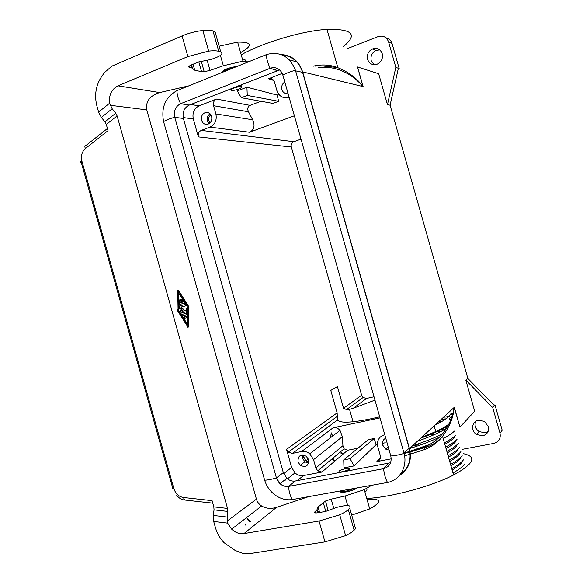 <?xml version="1.0" encoding="UTF-8"?>
<svg xmlns="http://www.w3.org/2000/svg" width="583" height="583" viewBox="0 0 583 583"><rect width="100%" height="100%" fill="white"/><g stroke="black" fill="none" stroke-linecap="round" stroke-linejoin="round"><path stroke-width="0.87" d="M351.709 515.088L369.724 508.923C382.382 501.686 381.464 498.436 366.962 499.165M115.747 113.204L104.94 121.818L101.355 117.438L112.184 108.766L115.747 113.204L117.103 115.893L227.53 508.412L227.771 511.415L214.041 509.848L213.247 515.416L213.691 521.442L215.389 527.484C217.044 533.226 219.922 538.284 224.032 542.671L235.211 550.476L242.448 553.245L248.518 553.806L324.942 541.899L345.602 535.631C349.611 533.751 352.453 531.922 354.136 530.166L355.55 528.664L349.749 508.15C351.447 504.995 347.213 504.703 337.04 507.283L325.503 511.459L317.888 512.763C314.951 513.171 313.967 512.829 314.944 511.728L316.846 510.016L318.078 506.999L325.482 501.023L331.173 499.128L344.998 496.024L364.273 489.662L371.619 485.311M301.003 139.14L293.839 141.684C291.682 142.711 290.837 144.489 291.303 146.996L198.373 136.896L193.308 118.968C192.142 112.847 194.066 108.482 199.08 105.866L190.794 104.466M284.796 81.948C282.194 83.792 281.239 86.335 281.917 89.578C283.032 92.661 285.102 94.045 288.133 93.732M282.208 73.4L268.523 78.741C271.365 78.02 273.347 79.135 274.484 82.072L276.889 90.562C279.002 96.217 282.835 98.52 288.388 97.47L289.263 97.718M289.124 97.223L288.388 97.47M201.58 120.317C202.68 123.363 204.662 124.704 207.541 124.339C210.937 123.1 212.307 120.477 211.636 116.476C210.478 113.328 208.415 112.009 205.464 112.504C202.192 113.845 200.902 116.454 201.58 120.317M198.373 136.896C197.79 133.835 198.752 131.671 201.259 130.395L210.004 127.094L249.517 132.246C254.159 129.878 255.208 125.717 252.679 119.763L248.482 111.768C247.192 108.751 247.724 106.623 250.071 105.37L260.892 101.253M199.08 105.866L216.512 99.059C213.961 100.385 212.97 102.601 213.56 105.698L215.885 113.933C217.044 120.134 215.083 124.522 210.004 127.094M458.333 443.415C456.212 445.806 452.386 448.465 446.855 451.41M446.046 448.56C450.601 446.046 453.807 443.765 455.666 441.71M435.428 434.167L427.456 435.115M459.615 447.533C457.531 449.974 453.683 452.707 448.079 455.717M447.263 452.86C451.891 450.28 455.112 447.933 456.948 445.82M301.615 451.526C304.501 451.016 307.219 451.774 309.755 453.8L313.545 459.637L315.891 467.952L317.728 470.824L321.903 472.055L303.459 475.568C300.391 476.063 297.563 475.167 294.991 472.886L291.653 467.435L286.552 449.369L288.308 452.168L292.426 453.385L301.615 451.526L333.104 427.798L380.007 417.909M291.303 146.996L361.62 395.223L343.562 408.253L337.419 386.551L330.787 390.384L337.149 412.873L286.552 449.369M454.405 407.641L459.936 427.091L454.172 407.444C453.494 417.144 449.624 426.763 442.563 436.31C438.161 442.125 432.149 446.549 424.533 449.58L424.264 447.81L424.963 446.716L410.126 451.468M454.31 407.313L454.172 407.444C452.138 420.788 444.108 438.766 424.963 446.716M410.192 451.883L424.264 447.81C431.172 446.01 437.272 442.176 442.563 436.31L453.552 474.999C431.719 486.317 391.251 497.233 366.765 498.472M348.853 470.889C350.215 470.029 350.361 469.483 349.29 469.264M379.722 49.876L375.991 50.451C371.939 52.681 370.351 56.099 371.225 60.698L373.987 64.72M385.953 37.808C389.007 38.471 391.04 40.373 392.053 43.499L399.202 68.619L398.211 68.983M462.261 449.347L493.896 443.379C498.924 441.885 500.965 438.503 500.017 433.22L492.715 407.59L494.413 405.571L467.858 378.454L390.085 105.173L398.364 68.298L395.828 67.337L387.462 104.685L378.659 73.735L357.554 66.979L362.939 86.554C357.233 78.516 348.867 72.226 337.849 67.701C331.049 64.99 323.623 64.312 315.571 65.668L313.188 66.192M271.43 78.698L270.031 79.23M323.244 67.162C326.837 66.498 331.705 66.681 337.849 67.701L326.968 29.376C302.446 30.79 262.488 42.676 241.216 54.809M343.511 46.451C357.947 34.506 352.431 28.815 326.968 29.376M210.062 113.772C207.628 115.463 206.732 117.868 207.388 121.009L209.02 123.749M488.343 426.494C489.21 431.318 487.359 434.415 482.79 435.793L476.675 434.575C470.547 431.048 471.683 421.276 478.366 420.248L484.284 421.305L488.343 426.494M475.713 421.334C474.241 425.393 475.364 428.818 479.102 431.602L485.143 432.805L488.095 431.515M334.314 461.539L332.193 458.748M330.24 437.92L331.37 433.045L330.576 437.665M395.828 67.337L388.591 41.925C386.631 36.984 383.14 35.213 378.105 36.612L347.402 48.593M450.185 414.666L452.758 414.134M398.364 68.298L399.202 68.619M367.567 59.335C366.678 54.685 368.281 51.224 372.369 48.972C377.07 47.5 380.364 49.089 382.237 53.738C383.118 58.592 381.399 62.097 377.077 64.247C372.501 65.464 369.331 63.824 367.567 59.335M239.3 85.402C241.318 85.366 241.901 85.796 241.063 86.678C242.025 87.96 239.445 89.221 233.338 90.474L231.422 90.482C230.38 89.25 232.938 87.989 239.088 86.707L241.071 86.699M231.101 89.374L230.358 88.915M247.258 95.415L241.282 97.725L237.368 90.912L246.93 87.173L277.136 95.065L278.63 101.296L247.258 95.415L246.93 87.173M278.863 94.41L277.136 95.065M274.659 69.559L277.399 68.481M463.449 459.849C461.474 462.487 457.575 465.423 451.752 468.659M450.929 465.744C455.746 462.96 459.025 460.424 460.774 458.136M315.571 65.668L316.073 66.958M363.034 86.277L362.939 86.554C354.267 76.169 338.49 65.187 318.507 67.599M361.62 395.223L363.092 397.497L366.576 398.415L353.356 408.217L349.53 409.375L353.043 421.786M374.016 396.768L366.576 398.415M241.282 97.725L272.99 103.424L278.63 101.296M357.554 66.987L363.129 86.597M387.462 104.685L390.085 105.173M281.246 54.583C291.784 55.203 298.911 60.982 302.635 71.913L409.463 448.553C412.115 460.417 408.785 469.373 399.479 475.429M331.567 432.907L332.492 436.179M294.379 115.762L249.517 132.246M386.216 439.815L387.272 443.561M385.757 438.212C383.009 439.567 381.974 441.863 382.652 445.099L385.669 449.107L389.123 450.091M444.363 427.12L447.161 427.164M455.76 435.188C453.581 437.454 449.799 439.983 444.406 442.781M447.824 426.02L446.33 425.889M441.375 419.206L445.507 419.213M449.551 419.571L450.819 419.796M442.388 433.941C434.561 437.913 424.613 441.841 412.545 445.718M417.45 441.214C430.385 436.718 440.056 432.426 446.447 428.337M451.016 419.294L449.282 418.63M446.957 418.164L442.854 417.843M343.708 453.581L339.364 452.758M418.215 444.829L412.137 446.09M435.661 431.617L441.535 431.187M457.05 439.305C454.9 441.63 451.089 444.224 445.631 447.095M444.822 444.268C449.318 441.819 452.503 439.597 454.383 437.593M444.122 429.758L439.32 429.868M462.173 455.746C460.155 458.318 456.278 461.182 450.528 464.345M449.704 461.452C454.456 458.734 457.721 456.263 459.499 454.033M391.222 458.843L376.858 461.583C379.715 460.708 380.859 458.69 380.269 455.512L377.842 446.95C376.662 440.61 378.95 436.529 384.714 434.699L384.758 434.692M492.715 407.59L465.832 380.101L474.7 411.277L459.936 427.084M465.832 380.101L467.858 378.454M286.712 88.718L287.762 92.427M339.35 472.201L338.934 472.762M376.144 444.581L354.092 465.919L350.033 458.683L343.722 459.907L368.23 439.713L374.148 438.518L376.144 444.581L377.427 444.326M382.404 443.342L385.297 442.767M354.092 465.919L343.97 467.85L343.722 459.907M313.545 459.637L342.338 436.682L342.935 445.674L344.072 448.83L347.643 450.244L357.926 448.203M342.338 436.682L339.998 430.363C338.089 428.155 335.786 427.303 333.104 427.798M350.033 458.683L374.148 438.518M343.562 408.253L346.521 409.609L349.53 409.375M285.218 479.576L285.808 480.166M337.149 412.873L337.426 420.03C340.538 423.71 354.632 422.646 379.708 416.852M424.533 449.58L410.432 454.099M410.184 454.172L404.573 455.782M421.691 437.308L435.763 431.573C441.717 428.818 446.09 426.304 448.881 424.038M451.504 418.011C450.433 416.947 448.225 416.269 444.88 415.985M449.515 415.73L452.044 416.466M447.941 425.801C441.936 429.678 432.885 433.788 420.788 438.139M450.389 414.083L452.918 413.558M493.969 405.112L494.974 404.908L502.189 430.232L500.017 433.22M464.724 463.951C462.785 466.655 458.865 469.658 452.976 472.973M463.383 453.683C477.222 456.671 473.943 463.776 453.552 474.999M435.261 424.832C441.87 421.728 446.352 418.995 448.721 416.634M334.759 461.16L332.951 458.114M460.898 451.643C458.843 454.15 454.98 456.948 449.304 460.031M448.487 457.152C453.173 454.507 456.416 452.095 458.223 449.93M494.413 405.571L494.974 404.908M452.233 415.883L451.956 416.43M436.733 423.477L438.307 423.36M454.463 431.07C452.262 433.271 448.502 435.741 443.182 438.474M430.385 444.188L410.089 451.264M409.878 451.322L403.99 453.057M380.16 458.814L379.271 458.989M408.413 448.903L409.302 448.633M409.47 448.582L411.562 447.926C422.609 444.421 431.908 440.828 439.473 437.155M441.251 421.808L438.452 421.895M452.146 470.044C457.028 467.187 460.322 464.585 462.042 462.239M374.964 400.12L353.356 408.217M339.029 471.071L340.691 470.117C346.586 468.018 349.443 467.69 349.253 469.133L347.541 470.124C341.587 472.223 338.752 472.543 339.029 471.071M357.554 487.84L355.236 489.144C348.933 492.205 338.257 493.458 340.436 490.922C340.997 491.607 342.891 491.68 346.127 491.134L355.2 488.262M227.771 511.415L227.086 521.1L227.64 523.119L231.655 529.145C235.401 532.687 239.504 534.159 243.978 533.562L319.039 521.013L339.714 514.782C343.73 512.96 346.601 511.218 348.313 509.557L349.749 508.15M112.184 108.766L109.546 103.264C108.759 95.014 111.572 89.199 117.97 85.818L159.676 92.559C149.802 95.692 145.502 101.464 146.778 109.874L256.433 499.143C257.263 501.992 258.99 504.266 261.614 505.971C266.008 508.587 271 509.039 276.59 507.312L308.699 496.629M247.629 519.154L250.697 521.61M159.676 92.559L188.768 85.869M343.394 492.292L344.466 491.877M343.824 492.263L344.495 492.001M214.041 509.848L213.823 506.86L212.074 500.644L183.448 497.488L184.541 499.995L185.015 500.046M246.558 517.617L249.59 521.508M245.436 524.78L245.953 525.356M183.711 318.398L183.353 317.123M219.128 46.195L237.624 42.107C252.206 41.932 253.197 45.445 240.604 52.652M191.195 65.005L192.047 68.036L189.519 67.475C188.098 66.987 188.739 66.127 191.428 64.91L198.541 61.966L210.514 59.575C220.469 56.427 223.872 53.84 220.724 51.829L214.981 31.533L212.984 30.914C210.609 30.199 207.235 30.061 202.84 30.491C195.735 31.285 188.812 33.093 182.071 35.913L111.9 66.127L104.488 72.54L101.828 76.256C95.823 85.249 94.191 95.197 96.931 106.091L98.614 112.067L109.546 103.264M192.047 68.036L194.729 70.193L201.572 71.687L204.21 71.731L210.026 70.397L223.347 65.748L243.016 61.171L250.369 61.047M187.966 327.027L177.086 310.047L177.458 290.888L178.689 290.545L188.928 306.942L188.885 326.764L178.209 310.484L178.362 290.618M188.71 307.365L188.477 325.933L178.434 310.047L178.777 291.464L188.71 307.365L187.806 307.627L186.458 305.47M187.58 314.434L182.151 315.928L187.58 314.434L188.076 308.655L187.602 307.7L187.187 313.027L182.596 314.273L182.989 315.687M182.596 314.273L181.466 314.849M186.276 313.275L186.298 311.701M186.312 310.907L186.341 308.385L187.252 308.123M187.347 307.78L186.341 308.385M186.166 311.796L180.511 313.333L186.166 311.796L185.919 310.404L182.341 311.3L183.47 309.063L181.145 307.066L186.254 305.754L185.999 304.37L179.367 306.002L179.549 307.372L182.188 309.07L180.796 311.818L181.357 313.086M178.478 307.496L181.269 309.333L179.826 312.255M186.254 305.754L181.182 307.088M187.748 317.407L183.791 318.522L187.748 317.407L187.5 316.015L184.243 316.868L184.636 318.282M184.243 316.868L183.113 317.451M184.636 303.167L178.901 304.639L184.636 303.167L184.658 302.038L182.749 299.181L182.596 300.303L183.609 301.928L182.209 302.271L181.189 299.56L180.876 300.34L181.473 302.453L180.06 302.803L179.608 299.939L179.192 303.393L179.819 304.377M178.536 304.45L178.901 304.639M179.345 300.019L178.617 300.194M180.548 302.679L180.089 301.039M180.919 299.64L179.921 300.245M182.683 302.154L181.765 300.69M182.494 299.261L181.488 299.859M187.58 324.52L187.675 317.429M187.697 316.168L187.719 314.361M185.773 304.384L184.84 302.883M182.537 299.21L178.741 293.14M181.269 309.333L182.188 309.07M104.94 121.818L106.303 124.478L108.037 130.643L85.439 148.497C81.897 151.704 80.716 155.909 81.897 161.119C80.294 161.79 80.075 162.176 81.234 162.278L172.692 488.037C171.737 488.685 172.116 488.86 173.836 488.576C175.556 493.67 178.755 496.643 183.448 497.488M101.355 117.438L98.614 112.067M117.97 85.818L187.901 56.566L208.67 51.107C213.043 50.619 216.402 50.677 218.742 51.289L220.724 51.829M236.8 66.513L235.707 66.593C227.487 68.029 222.844 70.018 221.795 72.562M234.009 67.635L226.94 69.632L222.568 72.248M245.567 60.967C245.669 59.925 244.62 59.277 242.411 59.021M223.238 70.601L225.257 70.266M366.313 488.671C367.472 489.414 367.02 490.551 364.958 492.088M317.684 511.59L319.214 511.014M210.864 114.764C208.182 117.212 207.898 119.952 210.004 122.984M302.701 454.915L302.664 458.42L304.873 461.809L308.589 463.186M303.932 455.083L303.801 457.043L305.871 460.767L308.815 461.94M295.61 70.871L404.077 453.414C407.692 466.633 399.792 480.239 387.476 482.454L292.309 499.573C285.459 500.462 279.126 498.472 273.31 493.612C269.171 489.96 266.285 485.479 264.653 480.181L163.59 121.614C160.974 107.374 165.419 97.048 176.941 90.642L266.919 54.408C280.248 51.202 289.758 56.485 295.428 70.252L295.61 70.871L302.57 72.328L409.193 448.232C411.787 459.521 408.8 468.273 400.244 474.482M302.57 72.328C299.079 61.885 292.338 56.121 282.347 55.028M297.993 461.845L300.223 465.27C305.871 467.836 308.662 465.999 308.582 459.747L306.228 456.219C300.609 453.814 297.862 455.687 297.993 461.845M264.653 480.181C267.604 480.115 271.525 479.364 276.422 477.914L279.971 483.671C282.609 485.974 285.481 486.885 288.592 486.404C282.777 486.834 278.718 484.007 276.422 477.914L174.725 117.278C173.508 110.938 175.476 106.405 180.621 103.687L270.155 68.277C274.914 66.746 278.761 68.124 281.698 72.423L282.864 75.149L390.792 455.964C392.009 462.567 389.648 466.794 383.701 468.652C389.626 466.794 391.995 462.567 390.792 455.964L390.778 455.935M276.422 477.914L283.309 472.638L183.397 118.48L174.725 117.278C173.508 110.945 175.476 106.412 180.621 103.687L189.256 105.071L279.629 69.945M387.476 482.454C385.45 478.577 384.153 473.986 383.578 468.674L288.592 486.404L295.348 480.99L390.581 462.734M277.085 70.558L270.155 68.277L277.377 70.448M295.428 70.252C290.254 71.643 286.064 73.276 282.864 75.149L281.684 72.423C278.834 68.233 275.074 66.819 270.425 68.182M383.578 468.674L388.402 463.427M189.256 105.071C184.155 107.746 182.202 112.22 183.397 118.48M283.309 472.638L286.821 478.322C289.43 480.589 292.272 481.478 295.348 480.99M347.687 505.519L344.998 496.024M193.308 118.968L183.171 117.533M409.915 451.534L404.026 453.217M380.058 459.054L379.008 459.273M213.56 105.698L248.482 111.768M215.885 113.933L252.679 119.763M291.653 467.435L283.637 473.636M388.591 41.925L392.053 43.499M216.512 99.059L250.071 105.37M273.733 80.469L268.435 78.778M362.939 86.554L302.635 71.913M293.839 141.684L201.259 130.395M454.172 407.444L409.463 448.553M321.903 472.055L347.643 450.244M303.459 475.568L297.272 480.625M380.437 457.735L376.858 461.583M337.426 420.03L292.426 453.385M315.891 467.952L342.935 445.674M243.978 533.562L276.59 507.312M354.136 530.166L348.313 509.557M317.633 512.807L316.846 510.016M314.944 511.728L315.272 512.902M331.173 499.128L333.753 508.267M323.23 502.386L325.773 511.408M319.622 512.464L318.078 506.999M318.005 512.741L317.123 509.608M324.942 541.899L319.039 521.013M227.64 523.119L213.691 521.442M227.027 517.034L213.247 515.416M189.519 67.475L189.154 66.207M210.026 70.397L207.213 60.45M220.425 55.407L223.347 65.748M201.572 71.687L198.796 61.864M193.046 64.239L194.729 70.193M191.537 64.859L192.499 68.269M227.086 521.1L256.433 499.143M110.121 105.261L146.778 109.874M178.5 306.257L179.367 306.002M178.631 307.642L179.549 307.372M179.885 312.08L180.796 311.818M181.728 300.551L182.596 300.303M180.052 300.588L180.876 300.34M178.609 300.551L179.251 300.362M178.551 303.583L179.192 303.393M177.086 310.047L178.004 309.777M177.29 310.754L178.209 310.484M187.653 327.114L188.564 326.859M173.836 488.576L81.897 161.119M227.53 508.412L213.823 506.86M117.103 115.893L106.303 124.478M85.439 148.497C84.542 146.632 84.703 145.641 85.927 145.524L107.432 128.5M182.071 35.913L187.901 56.566M212.984 30.914L218.742 51.289M223.763 70.266L225.184 70.026M403.91 452.787L409.193 448.232M404.077 453.414C398.918 454.944 394.487 455.789 390.792 455.964M292.309 499.573C290.159 495.907 288.92 491.52 288.592 486.404M163.59 121.614C166.104 120.047 169.813 118.604 174.725 117.278M180.621 103.687L180.621 103.687C178.23 99.154 177.006 94.803 176.941 90.642M266.285 54.634C266.569 58.905 267.859 63.452 270.155 68.277M369.724 508.923L364.273 489.662M209.035 112.985L205.464 112.504M375.991 50.451L372.369 48.972M296.689 61.834L289.299 59.874M341.667 452.597L340.457 451.847M363.092 397.497L346.521 409.609M294.991 472.886L287.463 478.854M378.884 459.404L379.999 459.178M404.106 453.53L409.973 451.942M435.763 431.573L434.146 425.86M337.207 416.415L288.308 452.168M273.675 80.396L268.523 78.741M317.728 470.824L344.072 448.83M349.793 490.274L349.509 489.29M354.828 488.445L355.047 489.224M325.482 501.023L328.214 510.708M345.602 535.631L339.714 514.782M176.634 495.142C178.777 498.05 181.415 499.667 184.541 499.995L212.773 503.136M237.624 42.107L243.016 61.171M204.21 71.731L201.23 61.186M182.122 315.884L182.843 315.68M180.475 313.282L181.211 313.078M183.762 318.478L184.49 318.267M178.762 304.632L179.673 304.362M187.784 327.238L188.695 326.983M177.633 290.684L178.413 290.451M231.655 529.145L261.614 505.971M225.672 70.995L225.475 70.281M202.84 30.491L208.67 51.107M411.562 447.926L411.532 446.651M479.102 431.602L476.675 434.575M303.801 457.043L302.475 457.466M388.198 446.818L385.669 449.107M235.612 66.994L235.503 66.615M412.392 451.264L412.37 450.557M347.541 470.124L347.811 471.086M308.305 458.952L305.871 460.767M309.755 453.8L339.998 430.363M279.971 483.671L286.821 478.322M304.873 461.809L300.223 465.27M239.088 86.707L238.775 85.606"/></g></svg>
